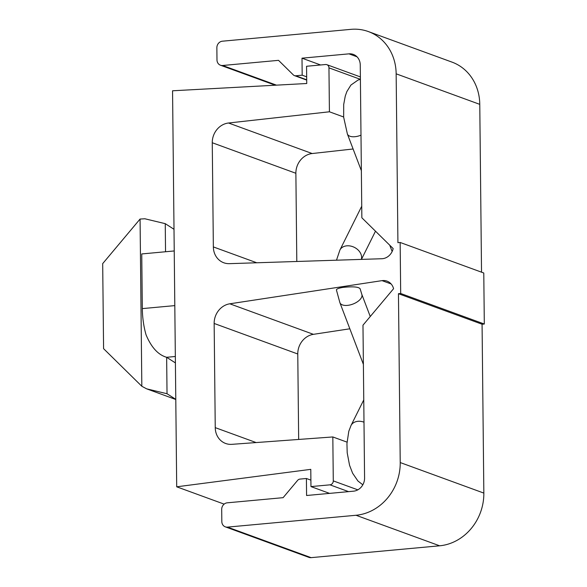 <?xml version="1.0" encoding="UTF-8"?>
<svg xmlns="http://www.w3.org/2000/svg" width="587" height="587" viewBox="0 0 587 587"><rect width="100%" height="100%" fill="white"/><g stroke="black" fill="none" stroke-linecap="round" stroke-linejoin="round"><path stroke-width="0.88" d="M212.259 142.744A18.513 16.524 -69.9 0 1 228.541 123.006L329.417 111.787L328.955 67.857A3.705 3.302 -69.9 0 0 326.871 64.687A3.705 3.302 -69.9 0 0 325.565 64.519L306.561 66.272L306.744 83.508L172.556 90.787L176.702 486.806L310.78 469.351L310.963 486.586L329.967 484.84A3.705 3.302 -69.9 0 0 333.284 480.885L332.822 436.948L231.909 444.337A18.513 16.524 -69.9 0 1 225.657 443.478A18.513 16.524 -69.9 0 1 215.246 427.637L214.152 323.459A18.513 16.524 -69.9 0 1 229.803 303.802L382.034 280.637A12.342 11.014 -69.9 0 1 387.009 281.122A12.342 11.014 -69.9 0 1 393.576 288.701L362.979 325.191L364.578 478.001A12.342 11.014 -69.9 0 1 353.528 491.18L306.583 495.501L306.407 478.5L299.972 479.095A3.705 3.302 -69.9 0 0 297.609 480.379L283.11 497.666L227.22 502.824A6.171 5.51 -69.9 0 0 221.695 509.413L221.82 521.557A6.171 5.51 -69.9 0 0 225.291 526.84L308.916 557.371A6.171 5.51 -69.9 0 0 311.095 557.65L439.641 545.8A49.359 44.054 -69.9 0 0 483.842 493.087L482.074 324.229L398.456 293.698L400.686 293.493L400.158 242.468L397.92 242.673L396.152 73.823A49.359 44.054 -69.9 0 0 368.372 31.573A49.359 44.054 -69.9 0 0 350.931 29.35L222.385 41.2A6.171 5.51 -69.9 0 0 216.86 47.789L216.985 59.94A6.171 5.51 -69.9 0 0 220.463 65.216A6.171 5.51 -69.9 0 0 222.642 65.495L278.531 60.344L293.361 74.931A3.705 3.302 -69.9 0 0 294.439 75.613A3.705 3.302 -69.9 0 0 295.745 75.782L302.18 75.187L302.004 58.179L348.949 53.85A12.342 11.014 -69.9 0 1 353.308 54.408A12.342 11.014 -69.9 0 1 360.257 64.966L361.856 217.777L393.158 248.558A12.342 11.014 -69.9 0 1 381.807 258.735L229.385 263.658A18.513 16.524 -69.9 0 1 223.772 262.763A18.513 16.524 -69.9 0 1 213.352 246.922L212.259 142.744L295.877 173.275A18.513 16.524 -69.9 0 1 312.167 153.537L353.095 148.988M400.158 242.468L483.776 272.999L484.312 324.024L400.686 293.493M482.074 324.229L484.312 324.024M336.439 290.022C336.38 289.031 338.53 288.158 342.896 287.41C352.736 286.361 358.474 286.808 360.117 288.753L361.805 294.329A11.725 5.943 -20.9 0 1 347.423 305.387A11.725 5.943 -20.9 0 1 339.895 302.679L336.439 290.022M229.803 303.802L313.429 334.333L349.845 328.793M332.822 436.948L347.012 442.128M225.291 526.84A6.171 5.51 -69.9 0 0 227.47 527.119L356.015 515.269A49.359 44.054 -69.9 0 0 400.224 462.556L398.456 293.698M313.429 334.333A18.513 16.524 -69.9 0 0 297.77 353.99L298.666 439.45M296.802 261.479L295.877 173.275M481.531 272.185L479.77 104.354A49.359 44.054 -69.9 0 0 451.99 62.112L368.372 31.573M329.417 111.787L343.637 116.982M310.963 486.586L329.578 493.388M176.702 486.806L224.131 504.123M174.229 250.95L141.746 253.944L142.318 308.608A43.189 17.94 84.7 0 0 146.053 334.803C151.314 347.387 158.182 354.886 166.649 357.292L175.337 356.492M175.403 362.913L166.649 357.292L167.031 393.738L146.618 388.836L141.827 386.268L103.583 348.663L102.688 263.622L140.073 219.046L144.842 218.768L165.248 223.662L174.009 229.29M146.618 388.836L175.784 399.49M175.784 399.358L167.031 393.738M165.541 251.75L165.248 223.662M141.827 386.268L140.073 219.046M302.18 75.187L306.671 76.831M302.004 58.179L320.612 64.974M306.407 478.5L310.897 480.137M360.99 135.171A11.725 5.943 159.1 0 1 347.387 133.997L361.365 170.685M361.328 259.395A11.725 8.856 -153.5 0 0 353.631 247.017A11.725 8.856 -153.5 0 0 339.902 250.055L336.49 260.195M382.034 280.637L391.125 283.954M362.832 484.811L357.923 480.995L352.626 473.247L349.558 465.293L347.203 452.812L346.939 443.662L348.803 431.262L351.004 425.524A11.725 8.856 26.5 0 1 357.901 421.305A11.725 8.856 26.5 0 1 363.991 422.192M328.955 67.857L360.403 79.34L358.085 80.037L350.938 85.042L346.858 91.587L345.251 96.121L343.696 104.508L343.659 117.202L347.387 133.997M228.541 123.006L312.167 153.537M333.284 480.885L357.821 489.844M329.967 484.84L348.575 491.635M142.318 308.608L174.801 305.614M396.152 73.823L479.77 104.354M222.642 65.495L276.47 85.152M295.745 75.782L306.7 79.781M348.949 53.85L356.999 56.792M227.47 527.119L311.095 557.65M356.015 515.269L439.641 545.8M400.224 462.556L483.842 493.087M215.246 427.637L256.123 442.561M214.152 323.459L297.77 353.99M213.352 246.922L256.761 262.771M351.004 425.524L363.764 399.894M370.258 316.518L361.805 294.329M363.39 364.358L339.895 302.679M360.381 76.919L326.871 64.687M275.237 85.218L220.463 65.216M306.707 80.096L294.439 75.613M361.731 206.22L339.902 250.055M375.489 231.19L361.445 259.395M389.739 245.197L392.145 251.507"/></g></svg>
